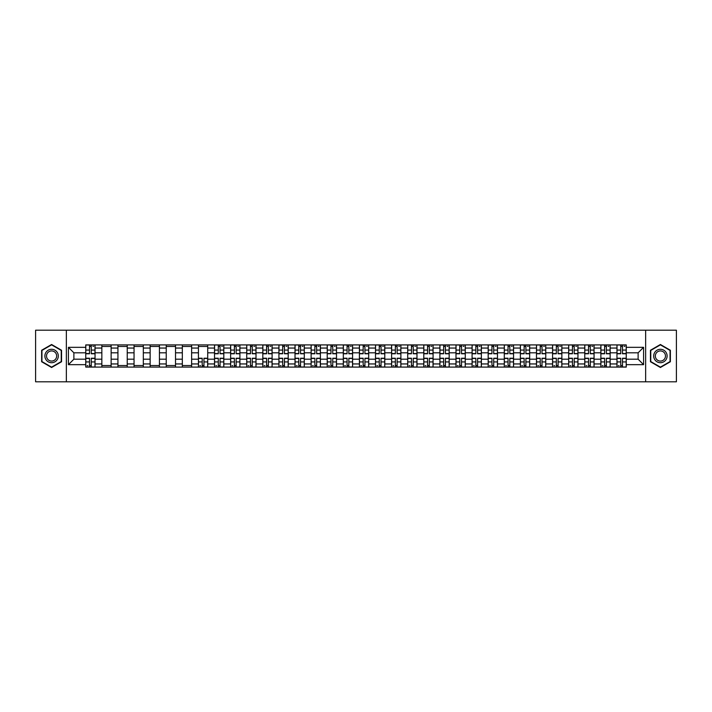 <?xml version="1.0" encoding="UTF-8"?>
<svg xmlns="http://www.w3.org/2000/svg" width="712" height="712" viewBox="0 0 712 712"><rect width="100%" height="100%" fill="white"/><g stroke="black" fill="none" stroke-linecap="round" stroke-linejoin="round"><path stroke-width="1.07" d="M645.651 381.801L676.4 381.801L676.4 330.199L35.6 330.199L35.6 381.801L645.651 381.801L645.651 330.199M101.843 367.089L101.843 348.052L95.034 348.052L95.034 367.089M95.034 348.052L95.034 344.911M101.843 348.052L101.843 344.911M111.134 344.911L111.134 367.089M117.943 367.089L117.943 344.911M127.234 344.911L127.234 367.089M134.043 367.089L134.043 344.911M143.326 344.911L143.326 367.089M150.143 367.089L150.143 344.911M159.426 344.911L159.426 367.089M166.234 367.089L166.234 344.911M175.526 344.911L175.526 367.089M182.334 367.089L182.334 344.911M191.617 344.911L191.617 367.089M198.434 367.089L198.434 344.911M207.717 344.911L207.717 367.089M214.526 367.089L214.526 344.911M223.817 344.911L223.817 367.089M230.626 367.089L230.626 344.911M239.917 344.911L239.917 367.089M246.726 367.089L246.726 344.911M256.008 344.911L256.008 367.089M262.817 367.089L262.817 344.911M272.109 344.911L272.109 367.089M278.917 367.089L278.917 344.911M288.209 344.911L288.209 367.089M295.017 367.089L295.017 344.911M304.3 344.911L304.3 367.089M311.117 367.089L311.117 344.911M320.4 344.911L320.4 367.089M327.208 367.089L327.208 344.911M336.5 344.911L336.5 367.089M343.309 367.089L343.309 344.911M352.591 344.911L352.591 367.089M359.409 367.089L359.409 344.911M368.691 344.911L368.691 367.089M375.5 367.089L375.5 344.911M384.792 344.911L384.792 367.089M391.6 367.089L391.6 344.911M400.883 344.911L400.883 367.089M407.7 367.089L407.7 344.911M416.983 344.911L416.983 367.089M423.791 367.089L423.791 344.911M433.083 344.911L433.083 367.089M439.891 367.089L439.891 344.911M449.183 344.911L449.183 367.089M455.992 367.089L455.992 344.911M465.274 344.911L465.274 367.089M472.083 367.089L472.083 344.911M481.374 344.911L481.374 367.089M488.183 367.089L488.183 344.911M497.474 344.911L497.474 367.089M504.283 367.089L504.283 344.911M513.566 344.911L513.566 367.089M520.383 367.089L520.383 344.911M529.666 344.911L529.666 367.089M536.474 367.089L536.474 344.911M545.766 344.911L545.766 367.089M552.574 367.089L552.574 344.911M561.857 344.911L561.857 367.089M568.674 367.089L568.674 344.911M577.957 344.911L577.957 367.089M584.766 367.089L584.766 344.911M594.057 344.911L594.057 367.089M600.866 367.089L600.866 344.911M610.157 344.911L610.157 367.089M616.966 367.089L616.966 344.911M616.966 359.195L610.157 359.195M600.866 359.195L594.057 359.195M584.766 359.195L577.957 359.195M568.674 359.195L561.857 359.195M552.574 359.195L545.766 359.195M536.474 359.195L529.666 359.195M520.383 359.195L513.566 359.195M504.283 359.195L497.474 359.195M488.183 359.195L481.374 359.195M472.083 359.195L465.274 359.195M455.992 359.195L449.183 359.195M439.891 359.195L433.083 359.195M423.791 359.195L416.983 359.195M407.7 359.195L400.883 359.195M391.6 359.195L384.792 359.195M375.5 359.195L368.691 359.195M359.409 359.195L352.591 359.195M343.309 359.195L336.5 359.195M327.208 359.195L320.4 359.195M311.117 359.195L304.3 359.195M295.017 359.195L288.209 359.195M278.917 359.195L272.109 359.195M262.817 359.195L256.008 359.195M246.726 359.195L239.917 359.195M230.626 359.195L223.817 359.195M214.526 359.195L207.717 359.195M198.434 359.195L191.617 359.195M182.334 359.195L175.526 359.195M166.234 359.195L159.426 359.195M150.143 359.195L143.326 359.195M134.043 359.195L127.234 359.195M117.943 359.195L111.134 359.195M101.843 359.195L95.034 359.195M616.966 352.805L610.157 352.805M600.866 352.805L594.057 352.805M584.766 352.805L577.957 352.805M568.674 352.805L561.857 352.805M552.574 352.805L545.766 352.805M536.474 352.805L529.666 352.805M520.383 352.805L513.566 352.805M504.283 352.805L497.474 352.805M488.183 352.805L481.374 352.805M472.083 352.805L465.274 352.805M455.992 352.805L449.183 352.805M439.891 352.805L433.083 352.805M423.791 352.805L416.983 352.805M407.7 352.805L400.883 352.805M391.6 352.805L384.792 352.805M375.5 352.805L368.691 352.805M359.409 352.805L352.591 352.805M343.309 352.805L336.5 352.805M327.208 352.805L320.4 352.805M311.117 352.805L304.3 352.805M295.017 352.805L288.209 352.805M278.917 352.805L272.109 352.805M262.817 352.805L256.008 352.805M246.726 352.805L239.917 352.805M230.626 352.805L223.817 352.805M214.526 352.805L207.717 352.805M198.434 352.805L191.617 352.805M182.334 352.805L175.526 352.805M166.234 352.805L159.426 352.805M150.143 352.805L143.326 352.805M134.043 352.805L127.234 352.805M117.943 352.805L111.134 352.805M101.843 352.805L95.034 352.805M73.879 359.195L85.751 359.195L85.751 352.805L73.879 352.805L73.879 359.195L68.414 364.669L68.414 347.331L85.751 347.331L85.751 352.805M626.249 352.805L626.249 359.195L638.121 359.195L638.121 352.805L626.249 352.805L626.249 344.911L85.751 344.911L85.751 347.331M626.249 347.331L643.586 347.331L643.586 364.669L626.249 364.669L626.249 359.195M85.751 359.195L85.751 367.089L626.249 367.089L626.249 364.669M85.751 364.669L68.414 364.669M66.349 381.801L66.349 330.199M61.552 350.251L51.593 344.501L41.634 350.251L41.634 361.749L51.593 367.499L61.552 361.749L61.552 350.251M670.366 350.251L660.407 344.501L650.448 350.251L650.448 361.749L660.407 367.499L670.366 361.749L670.366 350.251M91.269 365.541L89.516 365.541M89.516 346.459L91.269 346.459M111.134 365.541L101.843 365.541M101.843 346.459L111.134 346.459M127.234 365.541L117.943 365.541M117.943 346.459L127.234 346.459M143.326 365.541L134.043 365.541M134.043 346.459L143.326 346.459M159.426 365.541L150.143 365.541M150.143 346.459L159.426 346.459M175.526 365.541L166.234 365.541M166.234 346.459L175.526 346.459M191.617 365.541L182.334 365.541M182.334 346.459L191.617 346.459M203.952 365.541L202.199 365.541M198.434 346.459L207.717 346.459M220.053 365.541L218.299 365.541M218.299 346.459L220.053 346.459M236.144 365.541L234.39 365.541M234.39 346.459L236.144 346.459M252.244 365.541L250.49 365.541M250.49 346.459L252.244 346.459M268.344 365.541L266.591 365.541M266.591 346.459L268.344 346.459M284.435 365.541L282.682 365.541M282.682 346.459L284.435 346.459M300.535 365.541L298.782 365.541M298.782 346.459L300.535 346.459M316.635 365.541L314.882 365.541M314.882 346.459L316.635 346.459M332.735 365.541L330.973 365.541M330.973 346.459L332.735 346.459M348.827 365.541L347.073 365.541M347.073 346.459L348.827 346.459M364.927 365.541L363.173 365.541M363.173 346.459L364.927 346.459M381.027 365.541L379.265 365.541M379.265 346.459L381.027 346.459M397.118 365.541L395.365 365.541M395.365 346.459L397.118 346.459M413.218 365.541L411.465 365.541M411.465 346.459L413.218 346.459M429.318 365.541L427.565 365.541M427.565 346.459L429.318 346.459M445.409 365.541L443.656 365.541M443.656 346.459L445.409 346.459M461.509 365.541L459.756 365.541M459.756 346.459L461.509 346.459M477.61 365.541L475.856 365.541M475.856 346.459L477.61 346.459M493.701 365.541L491.947 365.541M491.947 346.459L493.701 346.459M509.801 365.541L508.048 365.541M508.048 346.459L509.801 346.459M525.901 365.541L524.148 365.541M524.148 346.459L525.901 346.459M542.001 365.541L540.239 365.541M540.239 346.459L542.001 346.459M558.092 365.541L556.339 365.541M556.339 346.459L558.092 346.459M574.192 365.541L572.439 365.541M572.439 346.459L574.192 346.459M590.293 365.541L588.539 365.541M588.539 346.459L590.293 346.459M606.384 365.541L604.63 365.541M604.63 346.459L606.384 346.459M622.484 365.541L620.731 365.541M620.731 346.459L622.484 346.459M68.414 347.331L73.879 352.805M638.121 359.195L643.586 364.669M638.121 352.805L643.586 347.331M91.269 353.784L91.269 345.008L94.981 345.008L94.981 353.784L91.269 353.784M89.516 346.352L91.269 346.352M92.925 346.352L93.646 346.352M92.765 345.008L85.805 345.008L85.805 353.784L89.516 353.784L89.516 345.008L88.021 345.008M89.516 358.216L89.516 366.992L85.805 366.992L85.805 358.216L89.516 358.216M91.269 365.648L89.516 365.648M87.861 365.648L87.14 365.648M88.021 366.992L94.981 366.992L94.981 358.216L91.269 358.216L91.269 366.992L92.765 366.992M45.782 359.355A6.711 6.711 0 0 0 54.949 361.812A6.711 6.711 0 0 0 57.405 352.645A6.711 6.711 0 0 0 48.238 350.188A6.711 6.711 0 0 0 45.782 359.355M47.197 358.537A5.082 5.082 0 0 0 54.13 360.397A5.082 5.082 0 0 0 55.99 353.464A5.082 5.082 0 0 0 49.057 351.603A5.082 5.082 0 0 0 47.197 358.537M51.593 344.857L61.241 350.429L61.241 361.571L51.593 367.143L41.946 361.571L41.946 350.429L51.593 344.857M654.595 359.355A6.711 6.711 0 0 0 663.762 361.812A6.711 6.711 0 0 0 666.218 352.645A6.711 6.711 0 0 0 657.051 350.188A6.711 6.711 0 0 0 654.595 359.355M656.01 358.537A5.082 5.082 0 0 0 662.943 360.397A5.082 5.082 0 0 0 664.803 353.464A5.082 5.082 0 0 0 657.87 351.603A5.082 5.082 0 0 0 656.01 358.537M660.407 344.857L670.054 350.429L670.054 361.571L660.407 367.143L650.759 361.571L650.759 350.429L660.407 344.857M220.053 353.784L220.053 345.008L223.764 345.008L223.764 353.784L220.053 353.784M218.299 346.352L220.053 346.352M221.699 346.352L222.42 346.352M221.548 345.008L214.579 345.008L214.579 353.784L218.299 353.784L218.299 345.008L216.795 345.008M236.144 353.784L236.144 345.008L239.864 345.008L239.864 353.784L236.144 353.784M234.39 346.352L236.144 346.352M237.799 346.352L238.52 346.352M237.639 345.008L230.679 345.008L230.679 353.784L234.39 353.784L234.39 345.008L232.895 345.008M252.244 353.784L252.244 345.008L255.955 345.008L255.955 353.784L252.244 353.784M250.49 346.352L252.244 346.352M253.899 346.352L254.62 346.352M253.739 345.008L246.779 345.008L246.779 353.784L250.49 353.784L250.49 345.008L248.995 345.008M268.344 353.784L268.344 345.008L272.055 345.008L272.055 353.784L268.344 353.784M266.591 346.352L268.344 346.352M269.99 346.352L270.711 346.352M269.839 345.008L262.87 345.008L262.87 353.784L266.591 353.784L266.591 345.008L265.095 345.008M284.435 353.784L284.435 345.008L288.155 345.008L288.155 353.784L284.435 353.784M282.682 346.352L284.435 346.352M286.091 346.352L286.811 346.352M285.939 345.008L278.971 345.008L278.971 353.784L282.682 353.784L282.682 345.008L281.187 345.008M300.535 353.784L300.535 345.008L304.255 345.008L304.255 353.784L300.535 353.784M298.782 346.352L300.535 346.352M302.191 346.352L302.912 346.352M302.03 345.008L295.071 345.008L295.071 353.784L298.782 353.784L298.782 345.008L297.287 345.008M316.635 353.784L316.635 345.008L320.347 345.008L320.347 353.784L316.635 353.784M314.882 346.352L316.635 346.352M318.282 346.352L319.003 346.352M318.13 345.008L311.162 345.008L311.162 353.784L314.882 353.784L314.882 345.008L313.387 345.008M332.735 353.784L332.735 345.008L336.447 345.008L336.447 353.784L332.735 353.784M330.973 346.352L332.735 346.352M334.382 346.352L335.103 346.352M334.231 345.008L327.262 345.008L327.262 353.784L330.973 353.784L330.973 345.008L329.478 345.008M348.827 353.784L348.827 345.008L352.547 345.008L352.547 353.784L348.827 353.784M347.073 346.352L348.827 346.352M350.482 346.352L351.203 346.352M350.322 345.008L343.362 345.008L343.362 353.784L347.073 353.784L347.073 345.008L345.578 345.008M364.927 353.784L364.927 345.008L368.638 345.008L368.638 353.784L364.927 353.784M363.173 346.352L364.927 346.352M366.573 346.352L367.303 346.352M366.422 345.008L359.453 345.008L359.453 353.784L363.173 353.784L363.173 345.008L361.678 345.008M381.027 353.784L381.027 345.008L384.738 345.008L384.738 353.784L381.027 353.784M379.265 346.352L381.027 346.352M382.673 346.352L383.394 346.352M382.522 345.008L375.553 345.008L375.553 353.784L379.265 353.784L379.265 345.008L377.769 345.008M397.118 353.784L397.118 345.008L400.838 345.008L400.838 353.784L397.118 353.784M395.365 346.352L397.118 346.352M398.773 346.352L399.494 346.352M398.613 345.008L391.653 345.008L391.653 353.784L395.365 353.784L395.365 345.008L393.87 345.008M413.218 353.784L413.218 345.008L416.929 345.008L416.929 353.784L413.218 353.784M411.465 346.352L413.218 346.352M414.865 346.352L415.594 346.352M414.713 345.008L407.745 345.008L407.745 353.784L411.465 353.784L411.465 345.008L409.97 345.008M429.318 353.784L429.318 345.008L433.03 345.008L433.03 353.784L429.318 353.784M427.565 346.352L429.318 346.352M430.965 346.352L431.686 346.352M430.813 345.008L423.845 345.008L423.845 353.784L427.565 353.784L427.565 345.008L426.061 345.008M202.199 358.216L202.199 366.992L198.479 366.992L198.479 358.216L202.199 358.216M203.952 365.648L202.199 365.648M200.544 365.648L199.823 365.648M200.704 366.992L207.664 366.992L207.664 358.216L203.952 358.216L203.952 366.992L205.448 366.992M218.299 358.216L218.299 366.992L214.579 366.992L214.579 358.216L218.299 358.216M220.053 365.648L218.299 365.648M216.644 365.648L215.923 365.648M216.795 366.992L223.764 366.992L223.764 358.216L220.053 358.216L220.053 366.992L221.548 366.992M234.39 358.216L234.39 366.992L230.679 366.992L230.679 358.216L234.39 358.216M236.144 365.648L234.39 365.648M232.744 365.648L232.023 365.648M232.895 366.992L239.864 366.992L239.864 358.216L236.144 358.216L236.144 366.992L237.639 366.992M250.49 358.216L250.49 366.992L246.779 366.992L246.779 358.216L250.49 358.216M252.244 365.648L250.49 365.648M248.835 365.648L248.114 365.648M248.995 366.992L255.955 366.992L255.955 358.216L252.244 358.216L252.244 366.992L253.739 366.992M266.591 358.216L266.591 366.992L262.87 366.992L262.87 358.216L266.591 358.216M268.344 365.648L266.591 365.648M264.935 365.648L264.214 365.648M265.095 366.992L272.055 366.992L272.055 358.216L268.344 358.216L268.344 366.992L269.839 366.992M282.682 358.216L282.682 366.992L278.971 366.992L278.971 358.216L282.682 358.216M284.435 365.648L282.682 365.648M281.035 365.648L280.314 365.648M281.187 366.992L288.155 366.992L288.155 358.216L284.435 358.216L284.435 366.992L285.939 366.992M298.782 358.216L298.782 366.992L295.071 366.992L295.071 358.216L298.782 358.216M300.535 365.648L298.782 365.648M297.135 365.648L296.406 365.648M297.287 366.992L304.255 366.992L304.255 358.216L300.535 358.216L300.535 366.992L302.03 366.992M314.882 358.216L314.882 366.992L311.162 366.992L311.162 358.216L314.882 358.216M316.635 365.648L314.882 365.648M313.227 365.648L312.506 365.648M313.387 366.992L320.347 366.992L320.347 358.216L316.635 358.216L316.635 366.992L318.13 366.992M330.973 358.216L330.973 366.992L327.262 366.992L327.262 358.216L330.973 358.216M332.735 365.648L330.973 365.648M329.327 365.648L328.606 365.648M329.478 366.992L336.447 366.992L336.447 358.216L332.735 358.216L332.735 366.992L334.231 366.992M347.073 358.216L347.073 366.992L343.362 366.992L343.362 358.216L347.073 358.216M348.827 365.648L347.073 365.648M345.427 365.648L344.697 365.648M345.578 366.992L352.547 366.992L352.547 358.216L348.827 358.216L348.827 366.992L350.322 366.992M363.173 358.216L363.173 366.992L359.453 366.992L359.453 358.216L363.173 358.216M364.927 365.648L363.173 365.648M361.518 365.648L360.797 365.648M361.678 366.992L368.638 366.992L368.638 358.216L364.927 358.216L364.927 366.992L366.422 366.992M379.265 358.216L379.265 366.992L375.553 366.992L375.553 358.216L379.265 358.216M381.027 365.648L379.265 365.648M377.618 365.648L376.897 365.648M377.769 366.992L384.738 366.992L384.738 358.216L381.027 358.216L381.027 366.992L382.522 366.992M395.365 358.216L395.365 366.992L391.653 366.992L391.653 358.216L395.365 358.216M397.118 365.648L395.365 365.648M393.718 365.648L392.997 365.648M393.87 366.992L400.838 366.992L400.838 358.216L397.118 358.216L397.118 366.992L398.613 366.992M411.465 358.216L411.465 366.992L407.745 366.992L407.745 358.216L411.465 358.216M413.218 365.648L411.465 365.648M409.809 365.648L409.089 365.648M409.97 366.992L416.929 366.992L416.929 358.216L413.218 358.216L413.218 366.992L414.713 366.992M427.565 358.216L427.565 366.992L423.845 366.992L423.845 358.216L427.565 358.216M429.318 365.648L427.565 365.648M425.91 365.648L425.189 365.648M426.061 366.992L433.03 366.992L433.03 358.216L429.318 358.216L429.318 366.992L430.813 366.992M445.409 353.784L445.409 345.008L449.13 345.008L449.13 353.784L445.409 353.784M443.656 346.352L445.409 346.352M447.065 346.352L447.786 346.352M446.905 345.008L439.945 345.008L439.945 353.784L443.656 353.784L443.656 345.008L442.161 345.008M443.656 358.216L443.656 366.992L439.945 366.992L439.945 358.216L443.656 358.216M445.409 365.648L443.656 365.648M442.01 365.648L441.289 365.648M442.161 366.992L449.13 366.992L449.13 358.216L445.409 358.216L445.409 366.992L446.905 366.992M461.509 353.784L461.509 345.008L465.221 345.008L465.221 353.784L461.509 353.784M459.756 346.352L461.509 346.352M463.165 346.352L463.886 346.352M463.005 345.008L456.045 345.008L456.045 353.784L459.756 353.784L459.756 345.008L458.261 345.008M459.756 358.216L459.756 366.992L456.045 366.992L456.045 358.216L459.756 358.216M461.509 365.648L459.756 365.648M458.101 365.648L457.38 365.648M458.261 366.992L465.221 366.992L465.221 358.216L461.509 358.216L461.509 366.992L463.005 366.992M477.61 353.784L477.61 345.008L481.321 345.008L481.321 353.784L477.61 353.784M475.856 346.352L477.61 346.352M479.256 346.352L479.977 346.352M479.105 345.008L472.136 345.008L472.136 353.784L475.856 353.784L475.856 345.008L474.361 345.008M475.856 358.216L475.856 366.992L472.136 366.992L472.136 358.216L475.856 358.216M477.61 365.648L475.856 365.648M474.201 365.648L473.48 365.648M474.361 366.992L481.321 366.992L481.321 358.216L477.61 358.216L477.61 366.992L479.105 366.992M493.701 353.784L493.701 345.008L497.421 345.008L497.421 353.784L493.701 353.784M491.947 346.352L493.701 346.352M495.356 346.352L496.077 346.352M495.205 345.008L488.236 345.008L488.236 353.784L491.947 353.784L491.947 345.008L490.452 345.008M491.947 358.216L491.947 366.992L488.236 366.992L488.236 358.216L491.947 358.216M493.701 365.648L491.947 365.648M490.301 365.648L489.58 365.648M490.452 366.992L497.421 366.992L497.421 358.216L493.701 358.216L493.701 366.992L495.205 366.992M509.801 353.784L509.801 345.008L513.521 345.008L513.521 353.784L509.801 353.784M508.048 346.352L509.801 346.352M511.456 346.352L512.177 346.352M511.296 345.008L504.336 345.008L504.336 353.784L508.048 353.784L508.048 345.008L506.552 345.008M508.048 358.216L508.048 366.992L504.336 366.992L504.336 358.216L508.048 358.216M509.801 365.648L508.048 365.648M506.401 365.648L505.671 365.648M506.552 366.992L513.521 366.992L513.521 358.216L509.801 358.216L509.801 366.992L511.296 366.992M525.901 353.784L525.901 345.008L529.612 345.008L529.612 353.784L525.901 353.784M524.148 346.352L525.901 346.352M527.548 346.352L528.277 346.352M527.396 345.008L520.428 345.008L520.428 353.784L524.148 353.784L524.148 345.008L522.653 345.008M524.148 358.216L524.148 366.992L520.428 366.992L520.428 358.216L524.148 358.216M525.901 365.648L524.148 365.648M522.492 365.648L521.771 365.648M522.653 366.992L529.612 366.992L529.612 358.216L525.901 358.216L525.901 366.992L527.396 366.992M542.001 353.784L542.001 345.008L545.712 345.008L545.712 353.784L542.001 353.784M540.239 346.352L542.001 346.352M543.648 346.352L544.369 346.352M543.496 345.008L536.528 345.008L536.528 353.784L540.239 353.784L540.239 345.008L538.744 345.008M540.239 358.216L540.239 366.992L536.528 366.992L536.528 358.216L540.239 358.216M542.001 365.648L540.239 365.648M538.592 365.648L537.872 365.648M538.744 366.992L545.712 366.992L545.712 358.216L542.001 358.216L542.001 366.992L543.496 366.992M558.092 353.784L558.092 345.008L561.812 345.008L561.812 353.784L558.092 353.784M556.339 346.352L558.092 346.352M559.748 346.352L560.469 346.352M559.587 345.008L552.628 345.008L552.628 353.784L556.339 353.784L556.339 345.008L554.844 345.008M556.339 358.216L556.339 366.992L552.628 366.992L552.628 358.216L556.339 358.216M558.092 365.648L556.339 365.648M554.692 365.648L553.963 365.648M554.844 366.992L561.812 366.992L561.812 358.216L558.092 358.216L558.092 366.992L559.587 366.992M574.192 353.784L574.192 345.008L577.904 345.008L577.904 353.784L574.192 353.784M572.439 346.352L574.192 346.352M575.839 346.352L576.569 346.352M575.688 345.008L568.719 345.008L568.719 353.784L572.439 353.784L572.439 345.008L570.944 345.008M572.439 358.216L572.439 366.992L568.719 366.992L568.719 358.216L572.439 358.216M574.192 365.648L572.439 365.648M570.784 365.648L570.063 365.648M570.944 366.992L577.904 366.992L577.904 358.216L574.192 358.216L574.192 366.992L575.688 366.992M590.293 353.784L590.293 345.008L594.004 345.008L594.004 353.784L590.293 353.784M588.539 346.352L590.293 346.352M591.939 346.352L592.66 346.352M591.788 345.008L584.819 345.008L584.819 353.784L588.539 353.784L588.539 345.008L587.035 345.008M588.539 358.216L588.539 366.992L584.819 366.992L584.819 358.216L588.539 358.216M590.293 365.648L588.539 365.648M586.884 365.648L586.163 365.648M587.035 366.992L594.004 366.992L594.004 358.216L590.293 358.216L590.293 366.992L591.788 366.992M606.384 353.784L606.384 345.008L610.104 345.008L610.104 353.784L606.384 353.784M604.63 346.352L606.384 346.352M608.039 346.352L608.76 346.352M607.879 345.008L600.919 345.008L600.919 353.784L604.63 353.784L604.63 345.008L603.135 345.008M604.63 358.216L604.63 366.992L600.919 366.992L600.919 358.216L604.63 358.216M606.384 365.648L604.63 365.648M602.984 365.648L602.263 365.648M603.135 366.992L610.104 366.992L610.104 358.216L606.384 358.216L606.384 366.992L607.879 366.992M622.484 353.784L622.484 345.008L626.195 345.008L626.195 353.784L622.484 353.784M620.731 346.352L622.484 346.352M624.139 346.352L624.86 346.352M623.979 345.008L617.019 345.008L617.019 353.784L620.731 353.784L620.731 345.008L619.235 345.008M620.731 358.216L620.731 366.992L617.019 366.992L617.019 358.216L620.731 358.216M622.484 365.648L620.731 365.648M619.075 365.648L618.354 365.648M619.235 366.992L626.195 366.992L626.195 358.216L622.484 358.216L622.484 366.992L623.979 366.992M600.866 348.052L594.057 348.052M584.766 348.052L577.957 348.052M568.674 348.052L561.857 348.052M552.574 348.052L545.766 348.052M536.474 348.052L529.666 348.052M520.383 348.052L513.566 348.052M504.283 348.052L497.474 348.052M488.183 348.052L481.374 348.052M472.083 348.052L465.274 348.052M455.992 348.052L449.183 348.052M439.891 348.052L433.083 348.052M423.791 348.052L416.983 348.052M407.7 348.052L400.883 348.052M391.6 348.052L384.792 348.052M375.5 348.052L368.691 348.052M359.409 348.052L352.591 348.052M343.309 348.052L336.5 348.052M327.208 348.052L320.4 348.052M311.117 348.052L304.3 348.052M295.017 348.052L288.209 348.052M278.917 348.052L272.109 348.052M262.817 348.052L256.008 348.052M246.726 348.052L239.917 348.052M230.626 348.052L223.817 348.052M214.526 348.052L207.717 348.052M198.434 348.052L191.617 348.052M182.334 348.052L175.526 348.052M166.234 348.052L159.426 348.052M150.143 348.052L143.326 348.052M134.043 348.052L127.234 348.052M117.943 348.052L111.134 348.052M616.966 348.052L610.157 348.052M600.866 363.948L594.057 363.948M584.766 363.948L577.957 363.948M568.674 363.948L561.857 363.948M552.574 363.948L545.766 363.948M536.474 363.948L529.666 363.948M520.383 363.948L513.566 363.948M504.283 363.948L497.474 363.948M488.183 363.948L481.374 363.948M472.083 363.948L465.274 363.948M455.992 363.948L449.183 363.948M439.891 363.948L433.083 363.948M423.791 363.948L416.983 363.948M407.7 363.948L400.883 363.948M391.6 363.948L384.792 363.948M375.5 363.948L368.691 363.948M359.409 363.948L352.591 363.948M343.309 363.948L336.5 363.948M327.208 363.948L320.4 363.948M311.117 363.948L304.3 363.948M295.017 363.948L288.209 363.948M278.917 363.948L272.109 363.948M262.817 363.948L256.008 363.948M246.726 363.948L239.917 363.948M230.626 363.948L223.817 363.948M214.526 363.948L207.717 363.948M198.434 363.948L191.617 363.948M182.334 363.948L175.526 363.948M166.234 363.948L159.426 363.948M150.143 363.948L143.326 363.948M134.043 363.948L127.234 363.948M117.943 363.948L111.134 363.948M101.843 363.948L95.034 363.948M616.966 363.948L610.157 363.948M91.269 353.561L94.981 353.561M91.269 350.082L94.981 350.082M85.805 353.561L89.516 353.561M85.805 350.082L89.516 350.082M89.516 358.439L85.805 358.439M89.516 361.918L85.805 361.918M94.981 358.439L91.269 358.439M94.981 361.918L91.269 361.918M220.053 353.561L223.764 353.561M220.053 350.082L223.764 350.082M214.579 353.561L218.299 353.561M214.579 350.082L218.299 350.082M236.144 353.561L239.864 353.561M236.144 350.082L239.864 350.082M230.679 353.561L234.39 353.561M230.679 350.082L234.39 350.082M252.244 353.561L255.955 353.561M252.244 350.082L255.955 350.082M246.779 353.561L250.49 353.561M246.779 350.082L250.49 350.082M268.344 353.561L272.055 353.561M268.344 350.082L272.055 350.082M262.87 353.561L266.591 353.561M262.87 350.082L266.591 350.082M284.435 353.561L288.155 353.561M284.435 350.082L288.155 350.082M278.971 353.561L282.682 353.561M278.971 350.082L282.682 350.082M300.535 353.561L304.255 353.561M300.535 350.082L304.255 350.082M295.071 353.561L298.782 353.561M295.071 350.082L298.782 350.082M316.635 353.561L320.347 353.561M316.635 350.082L320.347 350.082M311.162 353.561L314.882 353.561M311.162 350.082L314.882 350.082M332.735 353.561L336.447 353.561M332.735 350.082L336.447 350.082M327.262 353.561L330.973 353.561M327.262 350.082L330.973 350.082M348.827 353.561L352.547 353.561M348.827 350.082L352.547 350.082M343.362 353.561L347.073 353.561M343.362 350.082L347.073 350.082M364.927 353.561L368.638 353.561M364.927 350.082L368.638 350.082M359.453 353.561L363.173 353.561M359.453 350.082L363.173 350.082M381.027 353.561L384.738 353.561M381.027 350.082L384.738 350.082M375.553 353.561L379.265 353.561M375.553 350.082L379.265 350.082M397.118 353.561L400.838 353.561M397.118 350.082L400.838 350.082M391.653 353.561L395.365 353.561M391.653 350.082L395.365 350.082M413.218 353.561L416.929 353.561M413.218 350.082L416.929 350.082M407.745 353.561L411.465 353.561M407.745 350.082L411.465 350.082M429.318 353.561L433.03 353.561M429.318 350.082L433.03 350.082M423.845 353.561L427.565 353.561M423.845 350.082L427.565 350.082M202.199 358.439L198.479 358.439M202.199 361.918L198.479 361.918M207.664 358.439L203.952 358.439M207.664 361.918L203.952 361.918M218.299 358.439L214.579 358.439M218.299 361.918L214.579 361.918M223.764 358.439L220.053 358.439M223.764 361.918L220.053 361.918M234.39 358.439L230.679 358.439M234.39 361.918L230.679 361.918M239.864 358.439L236.144 358.439M239.864 361.918L236.144 361.918M250.49 358.439L246.779 358.439M250.49 361.918L246.779 361.918M255.955 358.439L252.244 358.439M255.955 361.918L252.244 361.918M266.591 358.439L262.87 358.439M266.591 361.918L262.87 361.918M272.055 358.439L268.344 358.439M272.055 361.918L268.344 361.918M282.682 358.439L278.971 358.439M282.682 361.918L278.971 361.918M288.155 358.439L284.435 358.439M288.155 361.918L284.435 361.918M298.782 358.439L295.071 358.439M298.782 361.918L295.071 361.918M304.255 358.439L300.535 358.439M304.255 361.918L300.535 361.918M314.882 358.439L311.162 358.439M314.882 361.918L311.162 361.918M320.347 358.439L316.635 358.439M320.347 361.918L316.635 361.918M330.973 358.439L327.262 358.439M330.973 361.918L327.262 361.918M336.447 358.439L332.735 358.439M336.447 361.918L332.735 361.918M347.073 358.439L343.362 358.439M347.073 361.918L343.362 361.918M352.547 358.439L348.827 358.439M352.547 361.918L348.827 361.918M363.173 358.439L359.453 358.439M363.173 361.918L359.453 361.918M368.638 358.439L364.927 358.439M368.638 361.918L364.927 361.918M379.265 358.439L375.553 358.439M379.265 361.918L375.553 361.918M384.738 358.439L381.027 358.439M384.738 361.918L381.027 361.918M395.365 358.439L391.653 358.439M395.365 361.918L391.653 361.918M400.838 358.439L397.118 358.439M400.838 361.918L397.118 361.918M411.465 358.439L407.745 358.439M411.465 361.918L407.745 361.918M416.929 358.439L413.218 358.439M416.929 361.918L413.218 361.918M427.565 358.439L423.845 358.439M427.565 361.918L423.845 361.918M433.03 358.439L429.318 358.439M433.03 361.918L429.318 361.918M445.409 353.561L449.13 353.561M445.409 350.082L449.13 350.082M439.945 353.561L443.656 353.561M439.945 350.082L443.656 350.082M443.656 358.439L439.945 358.439M443.656 361.918L439.945 361.918M449.13 358.439L445.409 358.439M449.13 361.918L445.409 361.918M461.509 353.561L465.221 353.561M461.509 350.082L465.221 350.082M456.045 353.561L459.756 353.561M456.045 350.082L459.756 350.082M459.756 358.439L456.045 358.439M459.756 361.918L456.045 361.918M465.221 358.439L461.509 358.439M465.221 361.918L461.509 361.918M477.61 353.561L481.321 353.561M477.61 350.082L481.321 350.082M472.136 353.561L475.856 353.561M472.136 350.082L475.856 350.082M475.856 358.439L472.136 358.439M475.856 361.918L472.136 361.918M481.321 358.439L477.61 358.439M481.321 361.918L477.61 361.918M493.701 353.561L497.421 353.561M493.701 350.082L497.421 350.082M488.236 353.561L491.947 353.561M488.236 350.082L491.947 350.082M491.947 358.439L488.236 358.439M491.947 361.918L488.236 361.918M497.421 358.439L493.701 358.439M497.421 361.918L493.701 361.918M509.801 353.561L513.521 353.561M509.801 350.082L513.521 350.082M504.336 353.561L508.048 353.561M504.336 350.082L508.048 350.082M508.048 358.439L504.336 358.439M508.048 361.918L504.336 361.918M513.521 358.439L509.801 358.439M513.521 361.918L509.801 361.918M525.901 353.561L529.612 353.561M525.901 350.082L529.612 350.082M520.428 353.561L524.148 353.561M520.428 350.082L524.148 350.082M524.148 358.439L520.428 358.439M524.148 361.918L520.428 361.918M529.612 358.439L525.901 358.439M529.612 361.918L525.901 361.918M542.001 353.561L545.712 353.561M542.001 350.082L545.712 350.082M536.528 353.561L540.239 353.561M536.528 350.082L540.239 350.082M540.239 358.439L536.528 358.439M540.239 361.918L536.528 361.918M545.712 358.439L542.001 358.439M545.712 361.918L542.001 361.918M558.092 353.561L561.812 353.561M558.092 350.082L561.812 350.082M552.628 353.561L556.339 353.561M552.628 350.082L556.339 350.082M556.339 358.439L552.628 358.439M556.339 361.918L552.628 361.918M561.812 358.439L558.092 358.439M561.812 361.918L558.092 361.918M574.192 353.561L577.904 353.561M574.192 350.082L577.904 350.082M568.719 353.561L572.439 353.561M568.719 350.082L572.439 350.082M572.439 358.439L568.719 358.439M572.439 361.918L568.719 361.918M577.904 358.439L574.192 358.439M577.904 361.918L574.192 361.918M590.293 353.561L594.004 353.561M590.293 350.082L594.004 350.082M584.819 353.561L588.539 353.561M584.819 350.082L588.539 350.082M588.539 358.439L584.819 358.439M588.539 361.918L584.819 361.918M594.004 358.439L590.293 358.439M594.004 361.918L590.293 361.918M606.384 353.561L610.104 353.561M606.384 350.082L610.104 350.082M600.919 353.561L604.63 353.561M600.919 350.082L604.63 350.082M604.63 358.439L600.919 358.439M604.63 361.918L600.919 361.918M610.104 358.439L606.384 358.439M610.104 361.918L606.384 361.918M622.484 353.561L626.195 353.561M622.484 350.082L626.195 350.082M617.019 353.561L620.731 353.561M617.019 350.082L620.731 350.082M620.731 358.439L617.019 358.439M620.731 361.918L617.019 361.918M626.195 358.439L622.484 358.439M626.195 361.918L622.484 361.918"/></g></svg>
